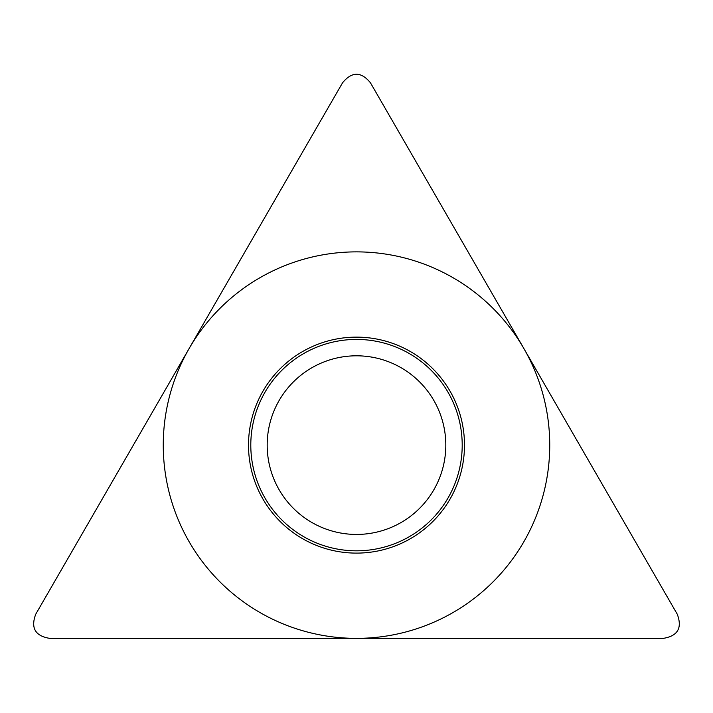<?xml version="1.0" encoding="UTF-8"?>
<svg xmlns="http://www.w3.org/2000/svg" width="713" height="713" viewBox="0 0 713 713"><rect width="100%" height="100%" fill="white"/><g stroke="black" fill="none" stroke-linecap="round" stroke-linejoin="round"><path stroke-width="1.07" d="M663.286 638.367C677.796 635.996 682.448 627.939 677.252 614.187L370.457 82.815C361.152 71.434 351.848 71.434 342.543 82.815L35.748 614.187C30.552 627.939 35.204 635.996 49.714 638.367L663.286 638.367L49.714 638.367C35.204 635.996 30.552 627.939 35.748 614.187L342.543 82.815C351.848 71.434 361.152 71.434 370.457 82.815L677.252 614.187C682.448 627.939 677.796 635.996 663.286 638.367M248.507 445.117A107.993 107.993 0 0 1 356.5 337.133A107.993 107.993 0 0 1 464.493 445.117A107.993 107.993 0 0 1 356.5 553.11A107.993 107.993 0 0 1 248.507 445.117M250.798 445.117A105.702 105.702 0 0 0 356.5 550.819A105.702 105.702 0 0 0 462.202 445.117A105.702 105.702 0 0 0 356.5 339.424A105.702 105.702 0 0 0 250.798 445.117M267.188 445.117A89.312 89.312 0 0 0 356.5 534.438A89.312 89.312 0 0 0 445.812 445.117A89.312 89.312 0 0 0 356.5 355.805A89.312 89.312 0 0 0 267.188 445.117A89.312 89.312 0 0 1 356.5 355.805A89.312 89.312 0 0 1 445.812 445.117A89.312 89.312 0 0 1 356.5 534.438A89.312 89.312 0 0 1 267.188 445.117M549.741 445.117A193.241 193.241 0 0 0 356.5 251.876A193.241 193.241 0 0 0 163.259 445.117A193.241 193.241 0 0 0 356.5 638.367A193.241 193.241 0 0 0 549.741 445.117"/></g></svg>

